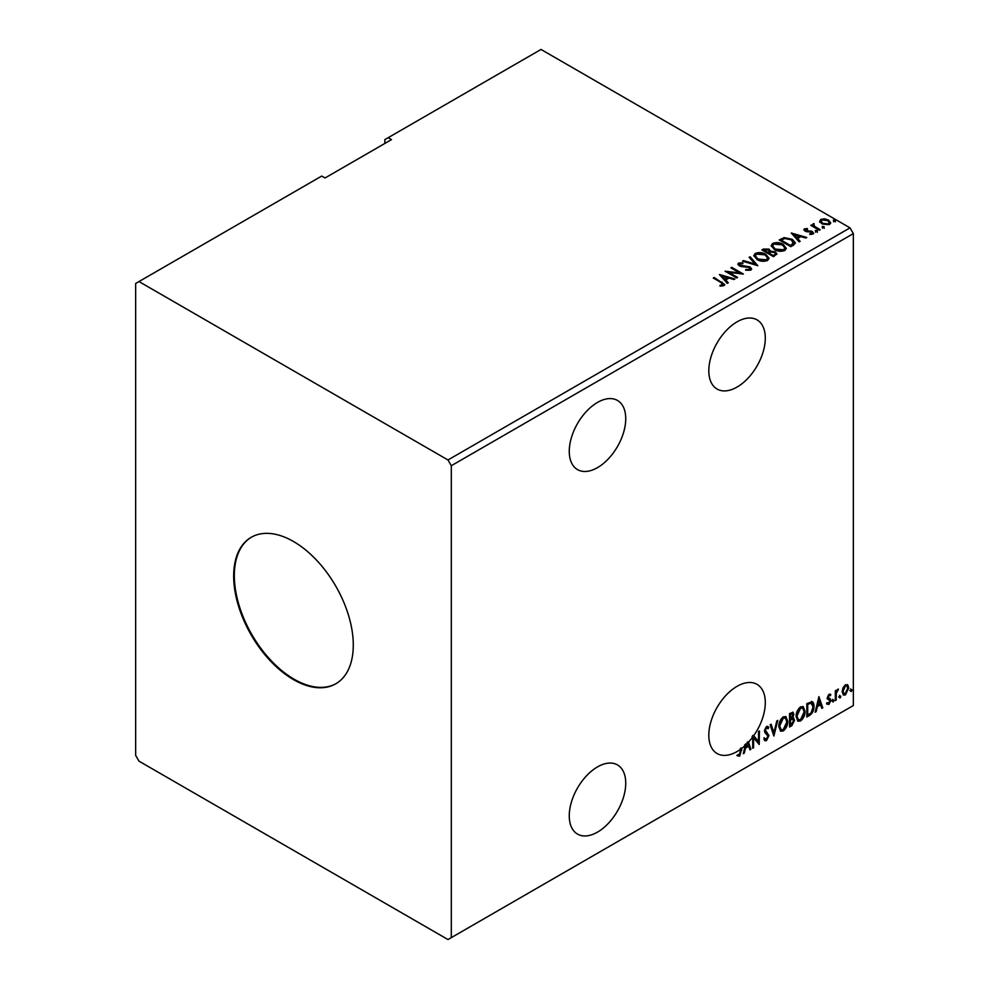 <?xml version="1.0" encoding="UTF-8"?>
<svg xmlns="http://www.w3.org/2000/svg" width="989" height="989" viewBox="0 0 989 989"><rect width="100%" height="100%" fill="white"/><g stroke="black" fill="none" stroke-linecap="round" stroke-linejoin="round"><path stroke-width="1.48" d="M597.504 467.636A39.943 23.056 120 0 0 623.589 432.44A39.943 23.056 120 0 0 617.47 400.446A39.943 23.056 120 0 0 597.504 402.424A39.943 23.056 120 0 0 571.407 437.62A39.943 23.056 120 0 0 577.527 469.614A39.943 23.056 120 0 0 597.504 467.636M597.504 766.895A39.943 23.056 -60 0 1 617.47 764.917A39.943 23.056 -60 0 1 623.589 796.924A39.943 23.056 -60 0 1 597.504 832.12A39.943 23.056 -60 0 1 577.527 834.098A39.943 23.056 -60 0 1 571.407 802.104A39.943 23.056 -60 0 1 597.504 766.895M752.703 737.052A39.943 23.056 120 0 1 748.537 742.109L747.869 741.725A39.943 23.056 120 0 1 747.016 742.64L747.684 743.023A39.943 23.056 120 0 1 746.398 744.321L745.731 743.938A39.943 23.056 120 0 1 744.643 744.977L745.31 745.372A39.943 23.056 120 0 1 741.824 748.327L741.157 747.944A39.943 23.056 -60 0 1 740.266 748.624L740.934 749.007A39.943 23.056 120 0 1 737.052 751.553A39.943 23.056 120 0 1 717.087 753.531A39.943 23.056 120 0 1 710.955 721.525A39.943 23.056 120 0 1 737.052 686.329A39.943 23.056 120 0 1 757.018 684.351A39.943 23.056 120 0 1 753.692 735.692L758.526 741.503L758.526 731.489L759.416 730.97L759.218 744.519L753.606 737.769L753.606 747.758L752.703 748.277L752.703 737.052L752.048 736.669A39.943 23.056 120 0 0 753.025 735.309M737.052 321.845A39.943 23.056 -60 0 1 757.018 319.867A39.943 23.056 -60 0 1 763.149 351.874A39.943 23.056 -60 0 1 737.052 387.07A39.943 23.056 -60 0 1 717.087 389.048A39.943 23.056 -60 0 1 710.955 357.041A39.943 23.056 -60 0 1 737.052 321.845M293.486 541.502A84.584 48.832 -120 0 0 251.194 537.311A84.584 48.832 -120 0 0 238.225 605.083A84.584 48.832 -120 0 0 293.486 679.616A84.584 48.832 -120 0 0 335.766 683.807A84.584 48.832 -120 0 0 348.734 616.036A84.584 48.832 -120 0 0 293.486 541.502M251.527 537.114A84.584 48.832 -120 0 0 238.979 605.008A84.584 48.832 -120 0 0 294.141 679.233A84.584 48.832 -120 0 0 336.099 683.609M135.654 283.484L135.654 755.398L138.979 761.147L447.98 939.55L451.305 937.634L451.305 465.72L853.346 233.602L850.021 227.853L541.02 49.45L388.17 137.694L391.496 139.61L325.047 177.971L321.722 176.054L135.654 283.484M388.17 137.694L384.857 139.61L384.857 143.442M773.88 736.051L770.147 724.776L771.123 724.208L773.954 732.762L776.785 720.944L777.75 720.388L773.88 736.051M792.684 712.129L793.19 714.033L792.102 717.519L794.6 720.276L791.855 725.666L789.531 727.014L789.531 713.588L793.054 712.253L793.858 714.417L792.77 717.903L793.747 718.076M811.351 701.473C813.242 701.893 814.12 703.513 813.984 706.356C814.12 710.151 812.637 713.193 809.534 715.467L806.826 717.025L806.826 703.599L812.365 701.708M829.103 694.179L830.834 694.575L830.303 695.724L829.165 695.354L828.3 697.171L830.834 700.509L828.943 704.428L827.101 704.168L827.62 702.956L828.844 703.278L829.932 701.077L827.397 697.74L829.103 694.179M830.34 694.191L830.834 694.575L830.167 694.191L829.684 695.242M830.303 695.724L828.498 694.97L827.632 696.788L828.3 697.171M827.632 696.788L830.537 699.161L830.834 700.509M827.62 702.956L828.844 703.278M829.722 700.261L827.694 699.087M835.309 700.583L835.309 690.767L836.2 690.26L836.2 691.707L838.437 689.135L836.335 693.326L836.2 700.064L835.309 700.583M843.036 687.763L845.447 684.747L847.857 684.969L848.723 687.961L845.447 694.908L843.493 695.094L842.158 691.744L843.036 687.763M847.388 684.573L848.723 687.961M451.305 937.634L853.346 705.516L853.346 233.602M850.515 690.854L851.257 689.308L851.999 690.001L851.257 691.546L849.848 690.47M851.257 689.308L851.999 690.001L851.344 689.617L850.589 691.163M839.327 697.319L840.069 695.761L840.823 696.454L840.069 697.999L838.66 696.936M840.069 695.761L840.823 696.454L840.156 696.071L839.414 697.616M832.466 701.275L833.22 699.73L833.962 700.41L833.22 701.967L831.811 700.892M833.22 699.73L833.962 700.41L833.294 700.027L832.553 701.584M818.904 696.627L822.786 707.815L821.81 708.384L820.61 704.761L817.347 706.653L816.148 711.647L815.171 712.204L818.904 696.627M796.096 716.568C796.021 712.772 797.505 709.558 800.509 706.9L803.204 706.665L805.034 711.338C805.095 715.146 803.612 718.36 800.583 720.981L797.938 721.191L796.096 716.568M778.8 726.556C778.726 722.761 780.21 719.535 783.214 716.889L785.909 716.654L787.739 721.327C787.8 725.122 786.317 728.337 783.288 730.958L780.642 731.18L778.8 726.556M766.5 740.65L764.991 740.761L763.891 739.228L764.621 738.128L766.438 739.315L768.057 736.1L764.942 732.614L764.485 730.834L766.562 726.495L767.884 726.421L768.812 727.471L768.107 728.708L766.549 727.879L765.375 730.265L768.96 735.606L766.5 740.65L764.682 740.514M765.189 739.08L766.438 739.315M768.107 728.708L765.882 727.496L764.72 729.882L765.375 730.265M741.824 748.327L739.698 756.128L737.497 755.843L737.955 754.558L739.685 754.755L740.934 749.007M753.692 735.692L758.526 741.503M748.537 742.109L750.923 749.303L749.946 749.872L748.747 746.25L745.483 748.141L744.284 753.136L743.32 753.692L745.31 745.372M747.869 741.725L750.923 749.303M746.398 744.321L745.867 746.547L748.364 745.1L747.684 743.023M745.731 743.938L745.199 746.163L745.867 746.547M741.157 747.944L739.03 755.744L739.698 756.128M822.489 227.458L822.267 226.469L823.985 226.592L824.208 227.581L822.489 227.458L822.267 226.469L822.267 227.235L823.985 227.359L823.985 226.592L824.208 227.581M815.641 231.414L815.406 230.425L817.124 230.548L817.347 231.537L815.641 231.414L815.406 230.425L815.406 231.191L817.124 231.315L817.124 230.548L817.347 231.537M791.262 233.008L806.764 237.484L805.788 238.04L800.867 236.581L797.604 238.473L800.138 241.304L799.161 241.872L791.262 233.008M774.313 249.562L771.123 245.618L772.57 243.455C776.365 242.095 779.901 242.392 783.201 244.37L786.342 248.326L784.858 250.464C781.1 251.799 777.577 251.49 774.313 249.562M719.399 274.497L734.901 278.972L733.925 279.528L729.004 278.07L725.741 279.961L728.275 282.792L727.298 283.361L719.399 274.497M750.787 270.145L745.632 270.182L745.768 269.428L749.526 269.49L750.132 268.625L749.526 270.257L749.18 267.413L741.49 266.573L739.253 265.818L737.893 264.137L738.622 263.049L742.838 262.889L742.85 263.704L739.797 263.742L740.106 265.275L750.095 266.906L751.628 268.934L750.787 270.145M739.797 263.742L740.106 266.041L742.146 266.597L742.146 265.831M757.018 259.551L753.828 255.595L755.275 253.431C759.07 252.071 762.606 252.38 765.906 254.346L769.046 258.314L767.563 260.453C763.805 261.788 760.281 261.479 757.018 259.551M833.678 220.992L833.455 220.003L835.161 220.139L835.384 221.128L833.678 220.992L833.455 220.003L833.455 220.77L835.161 220.906L835.161 220.139L835.384 221.128M451.305 465.72L447.98 459.972L138.979 281.568M447.98 459.972L850.021 227.853M773.522 256.67L761.889 249.957L763.533 249.018L769.096 249.129L770.48 251.181L775.289 251.849L776.909 253.901L773.522 256.67M770.505 250.885L770.48 251.96L775.289 252.615L775.289 251.849M757.858 265.72L742.504 261.158L743.481 260.589L755.126 264.051L749.13 257.325L750.107 256.757L757.858 265.72M720.004 286.105L722.774 285.71L722.774 284.943L721.018 282.495L713.279 278.02L714.182 277.501L724.764 284.548L723.973 285.623L720.437 286.118L720.004 285.339L723.046 284.721M737.584 277.427L736.694 277.934L725.061 271.221L739.549 272.877L730.871 267.871L731.773 267.351L743.394 274.064L728.93 272.42L737.584 277.427M793.512 245.136L790.817 246.694L779.184 239.981L784.129 237.607L792.3 239.289L795.403 242.898L793.512 245.136M803.921 230.103L804.44 228.842L807.37 228.533L807.58 229.263L805.541 229.411L805.825 230.561L812.513 231.5L813.082 234.01L810.09 234.405L809.806 233.651L811.932 233.466L811.66 232.044L806.567 231.698L804.972 231.105L804.44 228.842L803.834 229.695M805.541 229.411L805.825 231.339L806.801 231.661L806.801 230.882M813.737 233.07L813.082 234.01M809.806 234.418L811.932 234.232L811.66 232.044M813.984 224.528L814.553 226.32L820.178 229.732L819.288 230.252L810.795 225.344L812.933 225.554L813.094 223.848L814.058 223.613L813.799 225.455M811.45 225.727L812.933 226.32L813.094 223.848L813.094 224.614L814.058 223.613M819.77 221.61L820.783 219.397L824.591 218.816L828.485 220.065L830.711 222.884L829.573 224.478L821.921 223.848L819.671 221.004M833.678 221.759L833.455 220.77M835.161 220.906L835.384 221.895M762.556 250.341L769.096 249.896L769.096 249.129M769.096 249.896L770.48 251.96M775.289 252.615L776.847 254.272M774.239 255.644L775.401 253.654L774.387 252.356L770.901 251.972L768.898 252.974L773.213 256.238L775.302 254.025M768.156 252.788L769.219 250.897L768.218 249.661L763.978 250.13L767.699 253.048L769.108 251.255M767.699 253.048L768.156 252.022M763.978 250.13L767.699 252.282M773.213 256.238L774.239 254.878M768.898 252.974L773.213 255.471M753.865 255.99L755.275 253.431M755.275 254.21C759.07 252.838 762.606 253.147 765.906 255.113L765.906 254.346M765.906 255.113L769.009 258.685M755.398 256.275L757.908 259.798L766.339 260.552L767.513 258.352M765.016 254.865L756.498 254.099L755.349 255.854L757.908 259.031L766.339 259.786L767.563 257.968L765.016 254.865M766.339 260.552L766.339 259.786M757.908 259.798L757.908 259.031M743.382 261.417L743.481 260.589M743.481 261.356L755.126 264.817L755.126 264.051M749.588 257.832L750.107 256.757M750.107 257.536L757.24 265.534M745.755 270.22L745.768 269.428M745.768 270.195L749.526 270.257L749.18 268.18M737.955 264.52L738.622 263.049M738.622 263.816L742.838 263.655L742.838 262.889M739.797 264.508L740.106 266.041L739.797 264.508M742.146 266.597L744.408 266.622L744.408 265.856M744.408 266.622L750.095 267.673L750.095 266.906M750.095 267.673L751.566 269.292M713.947 278.404L714.182 277.501M714.182 278.28L724.69 284.919M722.019 285.945L722.019 285.178M720.165 275.362L734.023 279.479M727.817 283.064L725.741 279.961M722.267 276.067L724.925 279.813L727.434 277.6L722.267 276.067L724.925 279.046L727.434 277.6M724.925 279.813L724.925 279.046M726.458 272.024L739.549 273.644L739.549 272.877M731.539 268.254L731.773 267.351M731.773 268.118L742.022 274.04M736.916 277.81L728.93 273.199L728.93 272.42M771.16 246.014L772.57 243.455M772.57 244.221C776.365 242.861 779.901 243.158 783.201 245.136L783.201 244.37M783.201 245.136L786.304 248.696M772.681 246.286L775.203 249.809L783.634 250.563L784.809 248.375M782.311 244.876L773.794 244.122L772.644 245.865L775.203 249.043L783.634 249.797L784.858 247.979L782.311 244.876M783.634 250.563L783.634 249.797M775.203 249.809L775.203 249.043M779.851 240.364L784.129 238.374L784.129 237.607M784.129 238.374L792.3 240.055L792.3 239.289M792.3 240.055L795.366 243.282M793.574 244.147L791.398 239.808L784.759 238.51L781.273 240.154L781.273 240.92L790.508 246.249L793.574 244.147L793.771 242.96M781.273 240.154L790.508 245.482L793.821 242.577L793.821 243.343M790.508 246.249L790.508 245.482M792.028 233.874L805.887 237.99M799.681 241.563L797.604 238.473M794.13 234.578L796.788 238.324L799.297 236.111L794.13 234.578L796.788 237.558L799.297 236.111M796.788 238.324L796.788 237.558M804.44 229.609L805.961 229.263M807.37 229.238L807.37 228.533M805.541 230.177L805.825 231.339L805.541 230.177M806.801 231.661L810.906 231.673L810.906 230.907M810.906 231.673L812.513 232.267L812.513 231.5M812.513 232.267L813.663 233.429M811.932 234.232L811.66 232.811L811.932 234.232M815.641 232.18L815.406 231.191M817.124 231.315L817.347 232.304M811.685 225.591L811.685 224.824M813.984 225.294L814.553 226.32M814.553 227.087L819.522 230.116M822.489 228.224L822.267 227.235M823.985 227.359L824.208 228.348M819.77 222.377L820.783 219.397M820.783 220.176L824.591 219.583L824.591 218.816M824.591 219.583L828.485 220.831L828.485 220.065M828.485 220.831L830.661 223.267M821.13 221.536L822.823 224.107L828.535 224.651L829.264 223.081M827.595 220.584L821.822 220.003L821.068 221.14L822.823 223.341L828.535 223.885L829.326 222.698L827.595 220.584M828.535 224.651L828.535 223.885M822.823 224.107L822.823 223.341M850.589 688.925L851.344 689.617M848.055 687.578L844.779 694.525L845.447 694.908M844.779 694.525L843.184 694.859M846.448 685.723L844.779 685.562L842.393 690.854L843.716 693.549M847.833 688.48L846.782 685.859L845.447 685.958L843.061 691.237L844.025 693.796L845.447 693.697L847.833 688.48M844.779 685.562L845.447 685.958M842.393 690.854L843.061 691.237M839.414 695.378L840.156 696.071M835.532 690.643L836.2 691.707M837.584 689.296L838.004 690.421M835.989 691.583L836.335 693.326M835.668 692.943L835.532 699.68L836.2 700.064M832.553 699.347L833.294 700.027M829.647 695.341L828.498 694.97L829.647 695.341M828.745 698.049L829.87 698.778M830.167 700.125L828.275 704.044L828.943 704.428M828.275 704.044L826.445 703.785M826.952 702.573L828.176 702.895M827.027 698.704L828.77 699.792M818.756 697.257L822.786 707.815M817.347 706.653L816.679 706.27L819.943 704.378L820.61 704.761M816.679 706.27L815.48 711.264L816.148 711.647M818.979 699.829L818.311 699.433L817.062 704.663L820.227 703.612L818.979 699.829L817.73 705.058M812.018 701.56L813.317 705.961C813.453 709.768 811.969 712.809 808.866 715.084L809.534 715.467M808.866 715.084L806.826 716.259M813.317 705.961L813.984 706.356M811.462 703.055L810.214 702.623L807.061 704.069L807.061 714.75L807.716 715.134L811.079 712.859L813.094 706.863L810.881 703.006L807.716 704.465L807.716 715.134M807.061 704.069L807.716 704.465M810.214 702.623L811.153 702.808M802.87 706.505L805.034 711.338M804.378 710.955C804.428 714.763 802.944 717.977 799.916 720.598L800.583 720.981M799.916 720.598L797.616 720.969M802.363 707.988L799.891 707.877L796.318 715.665L798.135 719.547M804.144 711.857L802.685 708.124L800.546 708.26L796.986 716.048L798.457 719.769L800.546 719.621L804.144 711.857M799.891 707.877L800.546 708.26M796.318 715.665L796.986 716.048M793.19 714.033L793.858 714.417M793.376 717.94L794.6 720.276M793.932 719.893L791.188 725.283L791.855 725.666M791.188 725.283L789.531 726.247M792.721 719.176L789.766 719.745L790.421 725.122L793.71 720.796L792.3 719.201L790.421 720.128L790.421 725.122M792.3 714.577L790.693 713.526L789.766 714.058L790.421 718.743L792.968 714.96L791.348 713.91L790.421 714.441L790.421 718.743M791.843 713.292L790.693 713.526L791.843 713.292M789.766 714.058L790.421 714.441M789.766 719.745L790.421 720.128M791.633 718.818L792.436 718.904M785.575 716.493L787.739 721.327M787.083 720.944C787.133 724.739 785.649 727.953 782.62 730.574L783.288 730.958M782.62 730.574L780.321 730.958M785.068 717.965L782.596 717.853L779.023 725.654L780.84 729.523M786.848 721.834L785.39 718.113L783.251 718.237L779.691 726.037L781.162 729.758L783.251 729.598L786.848 721.834M782.596 717.853L783.251 718.237M779.023 725.654L779.691 726.037M770.678 724.467L773.954 732.762M776.872 720.894L773.509 734.951M763.953 737.745L765.77 738.931M767.538 726.285L768.812 727.471M768.144 727.088L767.612 728.04M767.439 728.324L765.882 727.496L767.439 728.324M764.72 729.882L765.919 731.687M765.251 731.304L767.019 732.379M766.364 731.996L768.96 735.606M768.292 735.223L765.832 740.266M753.606 737.769L752.938 737.386L752.938 747.375L753.606 747.758M758.748 731.353L758.748 743.963M745.483 748.141L744.816 747.758L748.08 745.867L748.747 746.25M744.816 747.758L743.629 752.753L744.284 753.136M739.03 755.744L736.83 755.46M741.157 749.81L741.824 750.194M763.533 249.784L763.533 249.018M722.032 282.805L722.032 282.038M780.939 239.734L780.939 238.955M791.472 245.692L791.472 244.926M808.582 231.649L808.582 230.882M817.322 228.855L817.322 228.088M835.532 696.392L836.2 696.775M807.642 703.735L808.31 704.119M790.211 719.485L790.879 719.868M769.219 250.897L769.219 251.676M775.401 253.654L775.401 254.42M767.563 257.968L767.563 258.735M755.349 255.854L755.349 256.621M739.364 264.347L739.364 265.114M784.858 247.979L784.858 248.746M772.644 245.865L772.644 246.644M805.256 229.819L805.256 230.585M812.315 232.922L812.315 233.688M829.326 222.698L829.326 223.477M821.068 221.14L821.068 221.907M846.782 685.859L846.127 685.476M844.025 693.796L843.357 693.413M829.895 695.354L829.227 694.97M828.794 698.197L828.139 697.814M828.003 703.303L827.348 702.919M829.487 700.064L828.819 699.68M802.685 708.124L802.03 707.741M798.457 719.769L797.802 719.386M785.39 718.113L784.734 717.73M781.162 729.758L780.506 729.375M767.353 727.83L766.698 727.447"/></g></svg>

